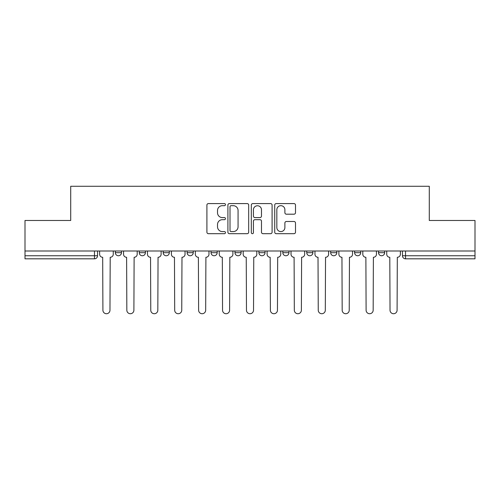 <?xml version="1.0" encoding="UTF-8"?>
<svg xmlns="http://www.w3.org/2000/svg" width="500" height="500" viewBox="0 0 500 500"><rect width="100%" height="100%" fill="white"/><g stroke="black" fill="none" stroke-linecap="round" stroke-linejoin="round"><path stroke-width="0.75" d="M225.463 204.631A1.056 1.056 0 0 0 224.406 203.581L208.412 203.581A1.506 1.506 0 0 0 206.906 205.087L206.906 232.181A1.506 1.506 0 0 0 208.412 233.688L224.406 233.688A1.056 1.056 0 0 0 225.463 232.638A1.056 1.056 0 0 0 224.406 231.581L222.338 231.581A4.819 4.819 0 0 1 217.519 226.762L217.519 224.506A4.819 4.819 0 0 1 222.338 219.688L224.406 219.688A1.056 1.056 0 0 0 225.463 218.637A1.056 1.056 0 0 0 224.406 217.581L222.338 217.581A4.819 4.819 0 0 1 217.519 212.763L217.519 210.506A4.819 4.819 0 0 1 222.338 205.688L224.406 205.688A1.056 1.056 0 0 0 225.463 204.631M378.525 251L378.525 252.681L384.663 252.681A3.069 3.069 0 0 1 381.594 255.75A3.069 3.069 0 0 1 378.525 252.681L378.525 251M306.75 251L306.75 252.681L312.881 252.681A3.069 3.069 0 0 1 309.819 255.75A3.069 3.069 0 0 1 306.75 252.681L306.75 251M258.894 251L258.894 252.681L265.031 252.681A3.069 3.069 0 0 1 261.962 255.75A3.069 3.069 0 0 1 258.894 252.681L258.894 251M234.969 251L234.969 252.681L241.106 252.681A3.069 3.069 0 0 1 238.038 255.75A3.069 3.069 0 0 1 234.969 252.681L234.969 251M187.119 251L187.119 252.681L193.25 252.681A3.069 3.069 0 0 1 190.181 255.75A3.069 3.069 0 0 1 187.119 252.681L187.119 251M294 214.194A1.506 1.506 0 0 0 295.5 212.688L295.5 205.087A1.506 1.506 0 0 0 294 203.581L276.231 203.581A1.506 1.506 0 0 0 274.725 205.087L274.725 232.181A1.506 1.506 0 0 0 276.231 233.688L294 233.688A1.506 1.506 0 0 0 295.5 232.181L295.5 223A1.506 1.506 0 0 0 294 221.494L286.394 221.494A1.506 1.506 0 0 0 284.887 223L284.887 227.556A4.025 4.025 0 0 1 280.863 231.581A4.025 4.025 0 0 1 276.837 227.556L276.837 209.713A4.025 4.025 0 0 1 280.863 205.688A4.025 4.025 0 0 1 284.887 209.713L284.887 212.688A1.506 1.506 0 0 0 286.394 214.194L294 214.194M25 251L25 220.475L70.706 220.475L70.706 186.275L429.294 186.275L429.294 220.475L475 220.475L475 251L25 251L25 255.75L97.544 255.75L97.544 251L97.544 255.75A3.069 3.069 0 0 1 94.481 258.819L25 258.819L25 255.75M248.681 205.087A1.506 1.506 0 0 0 247.175 203.581L229.412 203.581A1.506 1.506 0 0 0 227.906 205.087L227.906 232.181A1.506 1.506 0 0 0 229.412 233.688L247.175 233.688A1.506 1.506 0 0 0 248.681 232.181L248.681 205.087M252.825 203.581L270.587 203.581A1.506 1.506 0 0 1 272.094 205.087L272.094 232.181A1.506 1.506 0 0 1 270.587 233.688L262.987 233.688A1.506 1.506 0 0 1 261.481 232.181L261.481 221.194A1.506 1.506 0 0 0 259.975 219.688L254.931 219.688A1.506 1.506 0 0 0 253.425 221.194L253.425 232.638A1.056 1.056 0 0 1 252.369 233.688A1.056 1.056 0 0 1 251.319 232.638L251.319 205.087A1.506 1.506 0 0 1 252.825 203.581M402.456 251L402.456 255.75L475 255.75L475 258.819L405.519 258.819A3.069 3.069 0 0 1 402.456 255.75A3.069 3.069 0 0 0 405.519 258.819L405.519 251M475 251L475 255.75M384.663 251L384.663 252.681A3.069 3.069 0 0 1 381.594 255.75M360.737 251L360.737 252.681A3.069 3.069 0 0 1 357.669 255.75A3.069 3.069 0 0 1 354.6 252.681L360.737 252.681M354.6 251L354.6 252.681M336.812 251L336.812 252.681A3.069 3.069 0 0 1 333.744 255.75A3.069 3.069 0 0 1 330.675 252.681L336.812 252.681L336.812 251M330.675 251L330.675 252.681M312.881 251L312.881 252.681M288.956 251L288.956 252.681A3.069 3.069 0 0 1 285.887 255.75A3.069 3.069 0 0 1 282.825 252.681L288.956 252.681L288.956 251M282.825 251L282.825 252.681M265.031 251L265.031 252.681L265.031 251M241.106 252.681L241.106 251L241.106 252.681A3.069 3.069 0 0 1 238.038 255.75M217.175 251L217.175 252.681A3.069 3.069 0 0 1 214.112 255.75A3.069 3.069 0 0 1 211.044 252.681A3.069 3.069 0 0 0 214.112 255.75A3.069 3.069 0 0 0 217.175 252.681L217.175 251M211.044 251L211.044 252.681L217.175 252.681M193.25 251L193.25 252.681M169.325 251L169.325 252.681A3.069 3.069 0 0 1 166.256 255.75A3.069 3.069 0 0 1 163.188 252.681A3.069 3.069 0 0 0 166.256 255.75A3.069 3.069 0 0 0 169.325 252.681L163.188 252.681L163.188 251M139.262 251L139.262 252.681L145.4 252.681L145.4 251L145.4 252.681A3.069 3.069 0 0 1 142.331 255.75A3.069 3.069 0 0 1 139.262 252.681A3.069 3.069 0 0 0 142.331 255.75M121.475 251L121.475 252.681A3.069 3.069 0 0 1 118.406 255.75A3.069 3.069 0 0 1 115.337 252.681L121.475 252.681L121.475 251M115.337 251L115.337 252.681M231.069 205.688A1.056 1.056 0 0 0 230.012 206.744L230.012 230.531A1.056 1.056 0 0 0 231.069 231.581L233.25 231.581A4.819 4.819 0 0 0 238.069 226.762L238.069 210.506A4.819 4.819 0 0 0 233.25 205.688L231.069 205.688M261.481 209.788A4.025 4.025 0 0 0 257.45 205.763A4.025 4.025 0 0 0 253.425 209.788L253.425 216.075A1.506 1.506 0 0 0 254.931 217.581L259.975 217.581A1.506 1.506 0 0 0 261.481 216.075L261.481 209.788M99.619 254.219L99.619 251L99.619 254.219A3.069 3.069 48.4 0 0 102.681 257.288L102.912 310.2A3.525 3.525 48.4 0 0 106.444 313.725A3.525 3.525 48.4 0 0 109.969 310.2L110.2 257.288A3.069 3.069 48.4 0 0 113.269 254.219L113.269 251M102.681 257.288L102.912 310.2M109.969 310.2L110.2 257.288M123.544 254.219L123.544 251L123.544 254.219A3.069 3.069 48.4 0 0 126.613 257.288L126.838 310.2A3.525 3.525 48.4 0 0 130.369 313.725A3.525 3.525 48.4 0 0 133.894 310.2L134.125 257.288A3.069 3.069 48.4 0 0 137.194 254.219L137.194 251M147.469 254.219L147.469 251L147.469 254.219A3.069 3.069 48.4 0 0 150.538 257.288L150.769 310.2A3.525 3.525 48.4 0 0 154.294 313.725A3.525 3.525 48.4 0 0 157.825 310.2L158.05 257.288A3.069 3.069 48.4 0 0 161.119 254.219L161.119 251M126.613 257.288L126.838 310.2M133.894 310.2L134.125 257.288M150.538 257.288L150.769 310.2M157.825 310.2L158.05 257.288M171.394 254.219L171.394 251L171.394 254.219A3.069 3.069 48.4 0 0 174.462 257.288L174.694 310.2A3.525 3.525 48.4 0 0 178.219 313.725A3.525 3.525 48.4 0 0 181.75 310.2L181.981 257.288A3.069 3.069 48.4 0 0 185.044 254.219L185.044 251M195.325 254.219L195.325 251L195.325 254.219A3.069 3.069 48.4 0 0 198.388 257.288L198.619 310.2A3.525 3.525 48.4 0 0 202.15 313.725A3.525 3.525 48.4 0 0 205.675 310.2L205.906 257.288A3.069 3.069 48.4 0 0 208.975 254.219L208.975 251M219.25 254.219L219.25 251L219.25 254.219A3.069 3.069 48.4 0 0 222.319 257.288L222.544 310.2A3.525 3.525 48.4 0 0 226.075 313.725A3.525 3.525 48.4 0 0 229.6 310.2L229.831 257.288A3.069 3.069 48.4 0 0 232.9 254.219L232.9 251M174.462 257.288L174.694 310.2M181.75 310.2L181.981 257.288M198.388 257.288L198.619 310.2M205.675 310.2L205.906 257.288M222.319 257.288L222.544 310.2M229.6 310.2L229.831 257.288M243.175 254.219L243.175 251L243.175 254.219A3.069 3.069 48.4 0 0 246.244 257.288L246.475 310.2A3.525 3.525 48.4 0 0 250 313.725A3.525 3.525 48.4 0 0 253.525 310.2L253.756 257.288A3.069 3.069 48.4 0 0 256.825 254.219L256.825 251M246.244 257.288L246.475 310.2M253.525 310.2L253.756 257.288M267.1 254.219L267.1 251L267.1 254.219A3.069 3.069 48.4 0 0 270.169 257.288L270.4 310.2A3.525 3.525 48.4 0 0 273.925 313.725A3.525 3.525 48.4 0 0 277.456 310.2L277.681 257.288A3.069 3.069 48.4 0 0 280.75 254.219L280.75 251M270.169 257.288L270.4 310.2M277.456 310.2L277.681 257.288M291.025 254.219L291.025 251L291.025 254.219A3.069 3.069 48.4 0 0 294.094 257.288L294.325 310.2A3.525 3.525 48.4 0 0 297.85 313.725A3.525 3.525 48.4 0 0 301.381 310.2L301.613 257.288A3.069 3.069 48.4 0 0 304.675 254.219L304.675 251M294.094 257.288L294.325 310.2M301.381 310.2L301.613 257.288M314.956 254.219L314.956 251L314.956 254.219A3.069 3.069 48.4 0 0 318.019 257.288L318.25 310.2A3.525 3.525 48.4 0 0 321.781 313.725A3.525 3.525 48.4 0 0 325.306 310.2L325.538 257.288A3.069 3.069 48.4 0 0 328.606 254.219L328.606 251M318.019 257.288L318.25 310.2M325.306 310.2L325.538 257.288M338.881 254.219L338.881 251L338.881 254.219A3.069 3.069 48.4 0 0 341.95 257.288L342.175 310.2A3.525 3.525 48.4 0 0 345.706 313.725A3.525 3.525 48.4 0 0 349.231 310.2L349.462 257.288A3.069 3.069 48.4 0 0 352.531 254.219L352.531 251M341.95 257.288L342.175 310.2M349.231 310.2L349.462 257.288M362.806 254.219L362.806 251L362.806 254.219A3.069 3.069 48.4 0 0 365.875 257.288L366.106 310.2A3.525 3.525 48.4 0 0 369.631 313.725A3.525 3.525 48.4 0 0 373.162 310.2L373.387 257.288A3.069 3.069 48.4 0 0 376.456 254.219L376.456 251M365.875 257.288L366.106 310.2M373.162 310.2L373.387 257.288M386.731 254.219L386.731 251L386.731 254.219A3.069 3.069 48.4 0 0 389.8 257.288L390.031 310.2A3.525 3.525 48.4 0 0 393.556 313.725A3.525 3.525 48.4 0 0 397.088 310.2L397.319 257.288A3.069 3.069 48.4 0 0 400.381 254.219L400.381 251M389.8 257.288L390.031 310.2M397.088 310.2L397.319 257.288M94.481 251L94.481 258.819"/></g></svg>

